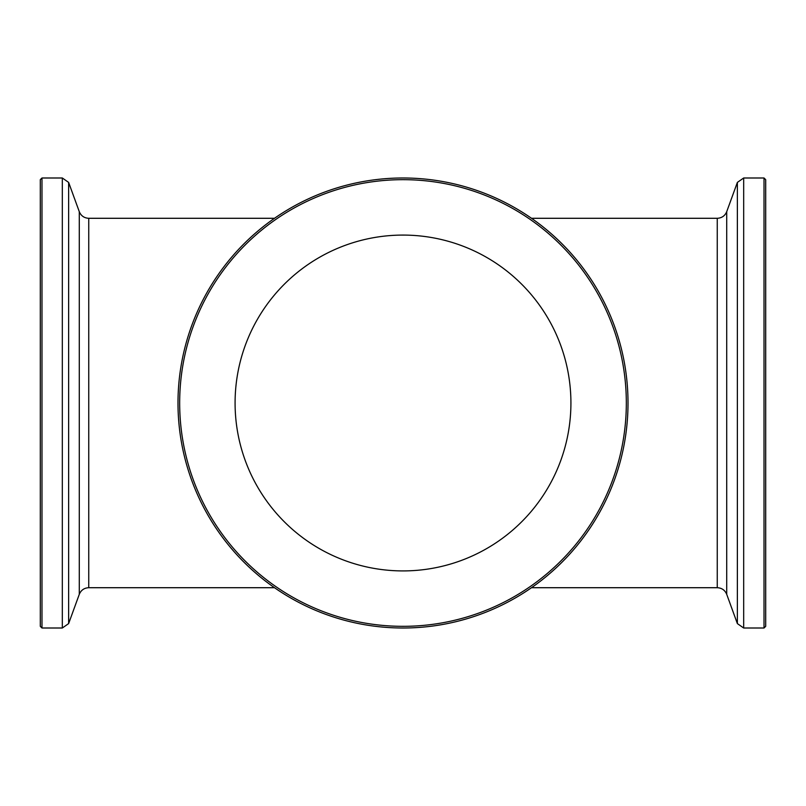 <?xml version="1.0" encoding="UTF-8"?>
<svg xmlns="http://www.w3.org/2000/svg" width="806" height="806" viewBox="0 0 806 806"><rect width="100%" height="100%" fill="white"/><g stroke="black" fill="none" stroke-linecap="round" stroke-linejoin="round"><path stroke-width="1.21" d="M570.92 403A167.92 167.92 0 0 1 319.045 548.423A167.92 167.92 0 0 1 319.045 257.577A167.92 167.92 0 0 1 570.92 403M177.995 403A225.005 225.005 0 0 0 515.508 597.861A225.005 225.005 0 0 0 515.508 208.139A225.005 225.005 0 0 0 177.995 403M179.667 403A223.333 223.333 0 0 0 514.661 596.41A223.333 223.333 0 0 0 514.661 209.59A223.333 223.333 0 0 0 179.667 403M41.983 628.005L40.3 626.333L40.3 179.667L41.983 177.995L41.983 628.005L62.324 628.005L68.631 623.592L68.631 182.408L79.28 211.666L79.28 594.334L68.631 623.592M764.017 177.995L764.017 628.005L765.7 626.333L765.7 179.667L764.017 177.995L743.676 177.995L737.369 182.408L737.369 623.592L743.676 628.005L743.676 177.995M274.503 587.705L88.751 587.705L88.751 218.295L274.503 218.295M41.983 177.995L62.324 177.995L62.324 628.005M726.72 403L726.72 211.666C724.957 215.857 721.793 218.063 717.249 218.295L717.249 587.705C721.793 587.937 724.957 590.143 726.72 594.334L726.72 403M62.324 177.995L68.631 182.408M79.28 211.666C81.043 215.857 84.207 218.063 88.751 218.295M88.751 587.705C84.207 587.937 81.043 590.143 79.28 594.334M764.017 628.005L743.676 628.005M726.72 594.334L737.369 623.592M726.72 211.666L737.369 182.408M717.249 218.295L531.497 218.295M717.249 587.705L531.497 587.705"/></g></svg>
